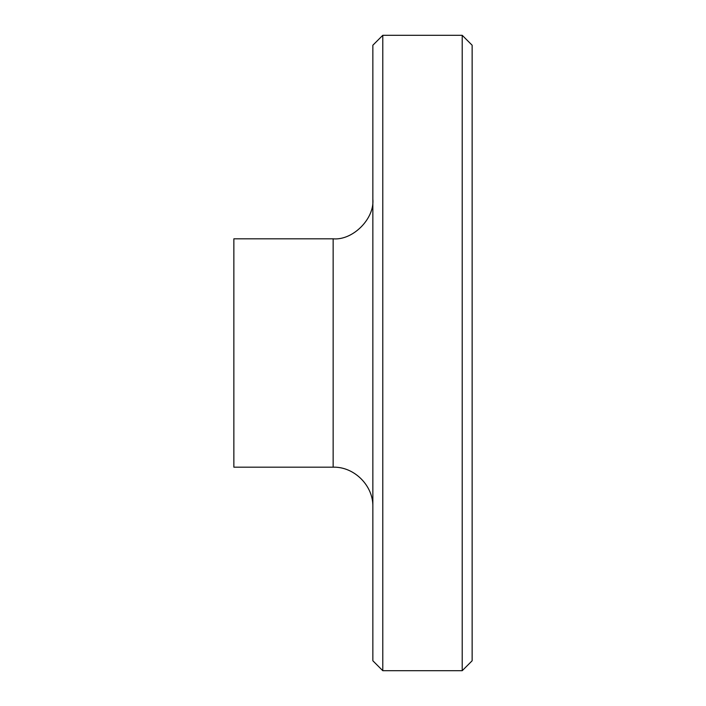 <?xml version="1.0" encoding="UTF-8"?>
<svg xmlns="http://www.w3.org/2000/svg" width="706" height="706" viewBox="0 0 706 706"><rect width="100%" height="100%" fill="white"/><g stroke="black" fill="none" stroke-linecap="round" stroke-linejoin="round"><path stroke-width="1.06" d="M382.784 35.3L372.856 45.228L372.856 660.772L382.784 670.7L382.784 35.3L462.209 35.3L462.209 670.7L382.784 670.7M333.144 467.178L233.862 467.178L233.862 238.822L333.144 238.822L333.144 467.178C354.271 466.551 373.474 485.754 372.856 506.89M372.856 199.118C374.63 218.763 352.788 240.605 333.144 238.822M462.209 35.3L472.137 45.228L472.137 660.772L462.209 670.7"/></g></svg>
